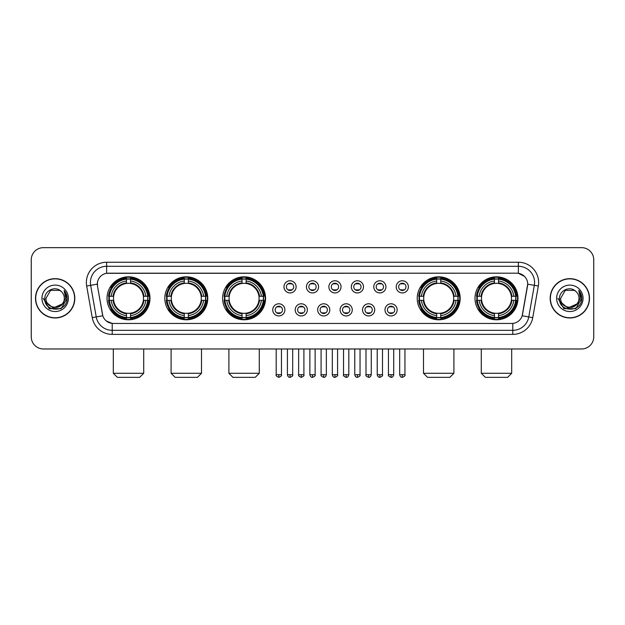 <?xml version="1.0" encoding="UTF-8"?>
<svg xmlns="http://www.w3.org/2000/svg" width="625" height="625" viewBox="0 0 625 625"><rect width="100%" height="100%" fill="white"/><g stroke="black" fill="none" stroke-linecap="round" stroke-linejoin="round"><path stroke-width="0.94" d="M475.008 298.312A21.477 21.477 0 0 0 496.484 319.797A21.477 21.477 0 0 0 517.969 298.312A21.477 21.477 0 0 0 496.484 276.836A21.477 21.477 0 0 0 475.008 298.312M164.82 298.312A21.477 21.477 0 0 0 186.305 319.797A21.477 21.477 0 0 0 207.781 298.312A21.477 21.477 0 0 0 186.305 276.836A21.477 21.477 0 0 0 164.82 298.312M222.617 298.312A21.477 21.477 0 0 0 244.094 319.797A21.477 21.477 0 0 0 265.57 298.312A21.477 21.477 0 0 0 244.094 276.836A21.477 21.477 0 0 0 222.617 298.312M417.219 298.312A21.477 21.477 0 0 0 438.695 319.797A21.477 21.477 0 0 0 460.18 298.312A21.477 21.477 0 0 0 438.695 276.836A21.477 21.477 0 0 0 417.219 298.312M107.031 298.312A21.477 21.477 0 0 0 128.516 319.797A21.477 21.477 0 0 0 149.992 298.312A21.477 21.477 0 0 0 128.516 276.836A21.477 21.477 0 0 0 107.031 298.312M284.898 309.867A6.078 6.078 0 0 1 278.82 315.945A6.078 6.078 0 0 1 272.742 309.867A6.078 6.078 0 0 1 278.82 303.789A6.078 6.078 0 0 1 284.898 309.867M275.172 309.867A3.648 3.648 0 0 0 278.82 313.516A3.648 3.648 0 0 0 282.469 309.867A3.648 3.648 0 0 0 278.82 306.219A3.648 3.648 0 0 0 275.172 309.867M307.352 309.867A6.078 6.078 0 0 1 301.273 315.945A6.078 6.078 0 0 1 295.195 309.867A6.078 6.078 0 0 1 301.273 303.789A6.078 6.078 0 0 1 307.352 309.867M297.625 309.867A3.648 3.648 0 0 0 301.273 313.516A3.648 3.648 0 0 0 304.922 309.867A3.648 3.648 0 0 0 301.273 306.219A3.648 3.648 0 0 0 297.625 309.867M329.805 309.867A6.078 6.078 0 0 1 323.727 315.945A6.078 6.078 0 0 1 317.648 309.867A6.078 6.078 0 0 1 323.727 303.789A6.078 6.078 0 0 1 329.805 309.867M320.078 309.867A3.648 3.648 0 0 0 323.727 313.516A3.648 3.648 0 0 0 327.375 309.867A3.648 3.648 0 0 0 323.727 306.219A3.648 3.648 0 0 0 320.078 309.867M352.258 309.867A6.078 6.078 0 0 1 346.18 315.945A6.078 6.078 0 0 1 340.102 309.867A6.078 6.078 0 0 1 346.18 303.789A6.078 6.078 0 0 1 352.258 309.867M342.531 309.867A3.648 3.648 0 0 0 346.18 313.516A3.648 3.648 0 0 0 349.828 309.867A3.648 3.648 0 0 0 346.18 306.219A3.648 3.648 0 0 0 342.531 309.867M374.711 309.867A6.078 6.078 0 0 1 368.625 315.945A6.078 6.078 0 0 1 362.547 309.867A6.078 6.078 0 0 1 368.625 303.789A6.078 6.078 0 0 1 374.711 309.867M364.984 309.867A3.648 3.648 0 0 0 368.625 313.516A3.648 3.648 0 0 0 372.273 309.867A3.648 3.648 0 0 0 368.625 306.219A3.648 3.648 0 0 0 364.984 309.867M397.156 309.867A6.078 6.078 0 0 1 391.078 315.945A6.078 6.078 0 0 1 385 309.867A6.078 6.078 0 0 1 391.078 303.789A6.078 6.078 0 0 1 397.156 309.867M387.43 309.867A3.648 3.648 0 0 0 391.078 313.516A3.648 3.648 0 0 0 394.727 309.867A3.648 3.648 0 0 0 391.078 306.219A3.648 3.648 0 0 0 387.43 309.867M296.125 286.844A6.078 6.078 0 0 1 290.047 292.93A6.078 6.078 0 0 1 283.969 286.844A6.078 6.078 0 0 1 290.047 280.766A6.078 6.078 0 0 1 296.125 286.844M286.398 286.844A3.648 3.648 0 0 0 290.047 290.492A3.648 3.648 0 0 0 293.695 286.844A3.648 3.648 0 0 0 290.047 283.203A3.648 3.648 0 0 0 286.398 286.844M318.578 286.844A6.078 6.078 0 0 1 312.5 292.93A6.078 6.078 0 0 1 306.422 286.844A6.078 6.078 0 0 1 312.5 280.766A6.078 6.078 0 0 1 318.578 286.844M308.852 286.844A3.648 3.648 0 0 0 312.5 290.492A3.648 3.648 0 0 0 316.148 286.844A3.648 3.648 0 0 0 312.5 283.203A3.648 3.648 0 0 0 308.852 286.844M341.031 286.844A6.078 6.078 0 0 1 334.953 292.93A6.078 6.078 0 0 1 328.875 286.844A6.078 6.078 0 0 1 334.953 280.766A6.078 6.078 0 0 1 341.031 286.844M331.305 286.844A3.648 3.648 0 0 0 334.953 290.492A3.648 3.648 0 0 0 338.602 286.844A3.648 3.648 0 0 0 334.953 283.203A3.648 3.648 0 0 0 331.305 286.844M363.484 286.844A6.078 6.078 0 0 1 357.406 292.93A6.078 6.078 0 0 1 351.32 286.844A6.078 6.078 0 0 1 357.406 280.766A6.078 6.078 0 0 1 363.484 286.844M353.758 286.844A3.648 3.648 0 0 0 357.406 290.492A3.648 3.648 0 0 0 361.047 286.844A3.648 3.648 0 0 0 357.406 283.203A3.648 3.648 0 0 0 353.758 286.844M385.93 286.844A6.078 6.078 0 0 1 379.852 292.93A6.078 6.078 0 0 1 373.773 286.844A6.078 6.078 0 0 1 379.852 280.766A6.078 6.078 0 0 1 385.93 286.844M376.203 286.844A3.648 3.648 0 0 0 379.852 290.492A3.648 3.648 0 0 0 383.5 286.844A3.648 3.648 0 0 0 379.852 283.203A3.648 3.648 0 0 0 376.203 286.844M408.383 286.844A6.078 6.078 0 0 1 402.305 292.93A6.078 6.078 0 0 1 396.227 286.844A6.078 6.078 0 0 1 402.305 280.766A6.078 6.078 0 0 1 408.383 286.844M398.656 286.844A3.648 3.648 0 0 0 402.305 290.492A3.648 3.648 0 0 0 405.953 286.844A3.648 3.648 0 0 0 402.305 283.203A3.648 3.648 0 0 0 398.656 286.844M92.25 317.641L86.672 286.031A20.266 20.266 0 0 1 106.625 262.25L518.375 262.25A20.266 20.266 0 0 1 538.328 286.031L532.75 317.641A20.266 20.266 0 0 1 512.797 334.383L112.203 334.383A20.266 20.266 0 0 1 92.25 317.641L96.234 316.938L90.664 285.328A16.211 16.211 0 0 1 106.625 266.297L518.375 266.297A16.211 16.211 0 0 1 534.336 285.328L528.766 316.938A16.211 16.211 0 0 1 512.797 330.328L112.203 330.328A16.211 16.211 0 0 1 96.234 316.938L102.812 315.773L97.477 286.031A10.945 10.945 0 0 1 108.25 273.188L516.75 273.188A10.945 10.945 0 0 1 527.523 286.031L522.523 314.398A10.945 10.945 0 0 1 511.75 323.445L113.25 323.445A10.945 10.945 0 0 1 102.477 314.398L97.477 286.031L97.43 282.508M108.961 300.344A19.656 19.656 0 0 1 108.961 296.289M419.148 300.344A19.656 19.656 0 0 1 419.148 296.289M224.539 300.344A19.656 19.656 0 0 1 224.539 296.289M166.75 300.344A19.656 19.656 0 0 1 166.75 296.289M476.938 300.344A19.656 19.656 0 0 1 476.938 296.289M35.508 298.312A19.656 19.656 0 0 0 55.164 317.969A19.656 19.656 0 0 0 74.812 298.312A19.656 19.656 0 0 0 55.164 278.664A19.656 19.656 0 0 0 35.508 298.312M550.188 298.312A19.656 19.656 0 0 0 569.836 317.969A19.656 19.656 0 0 0 589.492 298.312A19.656 19.656 0 0 0 569.836 278.664A19.656 19.656 0 0 0 550.188 298.312M106.625 262.25L106.625 273.312L516.75 273.188L518.375 273.312L524.484 276.391M511.75 323.445L113.25 323.445M112.203 334.383L112.203 323.391L106.359 321M538.328 286.031L527.695 284.156L522.188 315.773L532.75 317.641M593.75 259.812A12.156 12.156 0 0 0 581.594 247.656L43.406 247.656A12.156 12.156 0 0 0 31.25 259.812L31.25 336.812A12.156 12.156 0 0 0 43.406 348.977L581.594 348.977A12.156 12.156 0 0 0 593.75 336.812L593.75 259.812L593.75 336.812M31.25 259.812L31.25 336.812M581.594 247.656L43.406 247.656M43.406 348.977L581.594 348.977M74.609 298.312A19.453 19.453 0 0 0 55.164 278.867A19.453 19.453 0 0 0 35.711 298.312A19.453 19.453 0 0 0 55.164 317.766A19.453 19.453 0 0 0 74.609 298.312M62.766 303.711L53.211 308.039L45.102 301.289M64.32 298.312C64.883 310.133 45.438 310.133 46 298.312L50.578 290.383L59.742 290.383L61.164 291.398C55.539 285.508 44.719 290.359 44.82 298.312C43.789 312.453 66.711 312.828 67.086 299L67.102 298.312C67.07 295.312 66.07 292.672 64.109 290.398L65.688 298.312L62.18 304.203A9.156 9.156 0 0 0 64.32 298.312C64.883 310.133 45.438 310.133 46 298.312L50.578 290.383L59.742 290.383L61.164 291.398L59.742 290.383L50.578 290.383L46 298.312C45.438 310.133 64.883 310.133 64.32 298.312A9.156 9.156 0 0 0 61.164 291.398M62.18 304.203C57.32 310.773 45.523 306.57 46 298.312M41.945 298.312A13.211 13.211 0 0 0 55.164 311.531A13.211 13.211 0 0 0 68.375 298.312A13.211 13.211 0 0 0 55.164 285.102A13.211 13.211 0 0 0 41.945 298.312M64.109 290.398L67.102 298.664L66.547 294.695L67.102 298.664L66.547 294.695L67.102 298.664L64.195 290.5L67.102 298.664L64.195 290.5L67.102 298.312L61.133 308.664L49.188 308.664L43.219 298.312M64.195 290.5L67.102 298.672M589.289 298.312A19.453 19.453 0 0 0 569.836 278.867A19.453 19.453 0 0 0 550.391 298.312A19.453 19.453 0 0 0 569.836 317.766A19.453 19.453 0 0 0 589.289 298.312M577.445 303.711L567.891 308.039L559.781 301.289M579 298.312C579.562 310.133 560.117 310.133 560.68 298.312L565.258 290.383L574.422 290.383L575.836 291.398C570.219 285.508 559.398 290.359 559.5 298.312C558.469 312.453 581.391 312.828 581.766 299L581.781 298.312C581.75 295.312 580.75 292.672 578.789 290.398L580.367 298.312L576.859 304.203A9.156 9.156 0 0 0 579 298.312C579.562 310.133 560.117 310.133 560.68 298.312L565.258 290.383L574.422 290.383L575.836 291.398L574.422 290.383L565.258 290.383L560.68 298.312C560.117 310.133 579.562 310.133 579 298.312A9.156 9.156 0 0 0 575.836 291.398M576.859 304.203C572 310.773 560.203 306.57 560.68 298.312M556.625 298.312A13.211 13.211 0 0 0 569.836 311.531A13.211 13.211 0 0 0 583.055 298.312A13.211 13.211 0 0 0 569.836 285.102A13.211 13.211 0 0 0 556.625 298.312M578.789 290.398L581.781 298.664L581.227 294.695L581.781 298.664L581.227 294.695L581.781 298.664L578.875 290.5L581.781 298.664L578.875 290.5L581.781 298.312L575.812 308.664L563.867 308.664L557.898 298.312M578.875 290.5L581.781 298.672M139.656 377.344L117.367 377.344L113.312 373.289L143.711 373.289L139.656 377.344M130.539 317.5L130.539 318.312A20.102 20.102 0 0 0 148.508 300.344L147.695 300.344A19.289 19.289 0 0 1 130.539 317.5L130.539 315.625A17.43 17.43 0 0 0 145.82 300.344L143.367 300.344A14.992 14.992 0 0 0 130.539 283.461L130.539 279.133A19.289 19.289 0 0 1 147.695 296.289L148.508 296.289A20.102 20.102 0 0 0 130.539 278.32L130.539 279.133M109.328 300.344L108.516 300.344A20.102 20.102 0 0 0 126.484 318.312L126.484 317.5A19.289 19.289 0 0 1 109.328 300.344L111.203 300.344A17.43 17.43 0 0 0 126.484 315.625L126.484 313.172A14.992 14.992 0 0 0 143.367 300.344L143.969 300.344A15.586 15.586 0 0 1 130.539 313.773L130.539 315.625M126.484 279.133L126.484 278.32A20.102 20.102 0 0 0 108.516 296.289L109.328 296.289A19.289 19.289 0 0 1 126.484 279.133L126.484 281.008A17.43 17.43 0 0 0 111.203 296.289L113.656 296.289A14.992 14.992 0 0 0 126.484 313.172L126.484 313.773A15.586 15.586 0 0 1 113.055 300.344L111.203 300.344M109.367 300.344A19.25 19.25 0 0 1 109.367 296.289M130.539 279.172A19.25 19.25 0 0 0 126.484 279.172M147.656 296.289A19.25 19.25 0 0 1 147.656 300.344M147.695 296.289L145.82 296.289A17.43 17.43 0 0 0 130.539 281.008M145.82 300.344L147.695 300.344M126.484 315.625L126.484 317.5M143.367 296.289L145.82 296.289M130.539 313.195L130.539 313.773M126.484 313.172A14.992 14.992 0 0 1 113.656 300.344L113.055 300.344M130.539 317.461A19.25 19.25 0 0 1 126.484 317.461M111.203 296.289L109.328 296.289M126.484 283.43L126.484 281.008M130.539 283.461A14.992 14.992 0 0 0 113.656 296.289L113.055 296.289A15.586 15.586 0 0 1 126.484 282.859M130.539 283.438L130.539 282.859A15.586 15.586 0 0 1 143.969 296.289M111.648 287.375L110.5 287.375A21.07 21.07 0 0 1 149.586 298.312A21.07 21.07 0 0 1 110.5 309.258L111.648 309.258M197.445 377.344L175.156 377.344L171.102 373.289L201.5 373.289L197.445 377.344M188.328 317.5L188.328 318.312A20.102 20.102 0 0 0 206.297 300.344L205.484 300.344A19.289 19.289 0 0 1 188.328 317.5L188.328 315.625A17.43 17.43 0 0 0 203.609 300.344L201.156 300.344A14.992 14.992 0 0 0 188.328 283.461L188.328 279.133A19.289 19.289 0 0 1 205.484 296.289L206.297 296.289A20.102 20.102 0 0 0 188.328 278.32L188.328 279.133M167.117 300.344L166.305 300.344A20.102 20.102 0 0 0 184.273 318.312L184.273 317.5A19.289 19.289 0 0 1 167.117 300.344L168.992 300.344A17.43 17.43 0 0 0 184.273 315.625L184.273 313.172A14.992 14.992 0 0 0 201.156 300.344L201.758 300.344A15.586 15.586 0 0 1 188.328 313.773L188.328 315.625M184.273 279.133L184.273 278.32A20.102 20.102 0 0 0 166.305 296.289L167.117 296.289A19.289 19.289 0 0 1 184.273 279.133L184.273 281.008A17.43 17.43 0 0 0 168.992 296.289L171.445 296.289A14.992 14.992 0 0 0 184.273 313.172L184.273 313.773A15.586 15.586 0 0 1 170.844 300.344L168.992 300.344M167.156 300.344A19.25 19.25 0 0 1 167.156 296.289M188.328 279.172A19.25 19.25 0 0 0 184.273 279.172M205.445 296.289A19.25 19.25 0 0 1 205.445 300.344M205.484 296.289L203.609 296.289A17.43 17.43 0 0 0 188.328 281.008M203.609 300.344L205.484 300.344M184.273 315.625L184.273 317.5M201.156 296.289L203.609 296.289M188.328 313.195L188.328 313.773M184.273 313.172A14.992 14.992 0 0 1 171.445 300.344L170.844 300.344M188.328 317.461A19.25 19.25 0 0 1 184.273 317.461M168.992 296.289L167.117 296.289M184.273 283.43L184.273 281.008M188.328 283.461A14.992 14.992 0 0 0 171.445 296.289L170.844 296.289A15.586 15.586 0 0 1 184.273 282.859M188.328 283.438L188.328 282.859A15.586 15.586 0 0 1 201.758 296.289M169.438 287.375L168.289 287.375A21.07 21.07 0 0 1 207.375 298.312A21.07 21.07 0 0 1 168.289 309.258L169.438 309.258M255.234 377.344L232.945 377.344L228.898 373.289L259.289 373.289L255.234 377.344M246.117 317.5L246.117 318.312A20.102 20.102 0 0 0 264.094 300.344L263.273 300.344A19.289 19.289 0 0 1 246.117 317.5L246.117 315.625A17.43 17.43 0 0 0 261.398 300.344L258.953 300.344A14.992 14.992 0 0 0 246.117 283.461L246.117 279.133A19.289 19.289 0 0 1 263.273 296.289L264.094 296.289A20.102 20.102 0 0 0 246.117 278.32L246.117 279.133M224.906 300.344L224.094 300.344A20.102 20.102 0 0 0 242.062 318.312L242.062 317.5A19.289 19.289 0 0 1 224.906 300.344L226.781 300.344A17.43 17.43 0 0 0 242.062 315.625L242.062 313.172A14.992 14.992 0 0 0 258.953 300.344L259.547 300.344A15.586 15.586 0 0 1 246.117 313.773L246.117 315.625M242.062 279.133L242.062 278.32A20.102 20.102 0 0 0 224.094 296.289L224.906 296.289A19.289 19.289 0 0 1 242.062 279.133L242.062 281.008A17.43 17.43 0 0 0 226.781 296.289L229.234 296.289A14.992 14.992 0 0 0 242.062 313.172L242.062 313.773A15.586 15.586 0 0 1 228.633 300.344L226.781 300.344M224.953 300.344A19.25 19.25 0 0 1 224.953 296.289M246.117 279.172A19.25 19.25 0 0 0 242.062 279.172M263.234 296.289A19.25 19.25 0 0 1 263.234 300.344M263.273 296.289L261.398 296.289A17.43 17.43 0 0 0 246.117 281.008M261.398 300.344L263.273 300.344M242.062 315.625L242.062 317.5M258.953 296.289L261.398 296.289M246.117 313.195L246.117 313.773M242.062 313.172A14.992 14.992 0 0 1 229.234 300.344L228.633 300.344M246.117 317.461A19.25 19.25 0 0 1 242.062 317.461M226.781 296.289L224.906 296.289M242.062 283.43L242.062 281.008M246.117 283.461A14.992 14.992 0 0 0 229.234 296.289L228.633 296.289A15.586 15.586 0 0 1 242.062 282.859M246.117 283.438L246.117 282.859A15.586 15.586 0 0 1 259.547 296.289M227.234 287.375L226.086 287.375A21.07 21.07 0 0 1 265.164 298.312A21.07 21.07 0 0 1 226.086 309.258L227.234 309.258M449.844 377.344L427.555 377.344L423.5 373.289L453.898 373.289L449.844 377.344M440.727 317.5L440.727 318.312A20.102 20.102 0 0 0 458.695 300.344L457.883 300.344A19.289 19.289 0 0 1 440.727 317.5L440.727 315.625A17.43 17.43 0 0 0 456.008 300.344L453.555 300.344A14.992 14.992 0 0 0 440.727 283.461L440.727 279.133A19.289 19.289 0 0 1 457.883 296.289L458.695 296.289A20.102 20.102 0 0 0 440.727 278.32L440.727 279.133M419.516 300.344L418.703 300.344A20.102 20.102 0 0 0 436.672 318.312L436.672 317.5A19.289 19.289 0 0 1 419.516 300.344L421.391 300.344A17.43 17.43 0 0 0 436.672 315.625L436.672 313.172A14.992 14.992 0 0 0 453.555 300.344L454.156 300.344A15.586 15.586 0 0 1 440.727 313.773L440.727 315.625M436.672 279.133L436.672 278.32A20.102 20.102 0 0 0 418.703 296.289L419.516 296.289A19.289 19.289 0 0 1 436.672 279.133L436.672 281.008A17.43 17.43 0 0 0 421.391 296.289L423.844 296.289A14.992 14.992 0 0 0 436.672 313.172L436.672 313.773A15.586 15.586 0 0 1 423.242 300.344L421.391 300.344M419.555 300.344A19.25 19.25 0 0 1 419.555 296.289M440.727 279.172A19.25 19.25 0 0 0 436.672 279.172M457.844 296.289A19.25 19.25 0 0 1 457.844 300.344M457.883 296.289L456.008 296.289A17.43 17.43 0 0 0 440.727 281.008M456.008 300.344L457.883 300.344M436.672 315.625L436.672 317.5M453.555 296.289L456.008 296.289M440.727 313.195L440.727 313.773M436.672 313.172A14.992 14.992 0 0 1 423.844 300.344L423.242 300.344M440.727 317.461A19.25 19.25 0 0 1 436.672 317.461M421.391 296.289L419.516 296.289M436.672 283.43L436.672 281.008M440.727 283.461A14.992 14.992 0 0 0 423.844 296.289L423.242 296.289A15.586 15.586 0 0 1 436.672 282.859M440.727 283.438L440.727 282.859A15.586 15.586 0 0 1 454.156 296.289M421.836 287.375L420.688 287.375A21.07 21.07 0 0 1 459.773 298.312A21.07 21.07 0 0 1 420.688 309.258L421.836 309.258M507.633 377.344L485.344 377.344L481.289 373.289L511.688 373.289L507.633 377.344M498.516 317.5L498.516 318.312A20.102 20.102 0 0 0 516.484 300.344L515.672 300.344A19.289 19.289 0 0 1 498.516 317.5L498.516 315.625A17.43 17.43 0 0 0 513.797 300.344L511.344 300.344A14.992 14.992 0 0 0 498.516 283.461L498.516 279.133A19.289 19.289 0 0 1 515.672 296.289L516.484 296.289A20.102 20.102 0 0 0 498.516 278.32L498.516 279.133M477.305 300.344L476.492 300.344A20.102 20.102 0 0 0 494.461 318.312L494.461 317.5A19.289 19.289 0 0 1 477.305 300.344L479.18 300.344A17.43 17.43 0 0 0 494.461 315.625L494.461 313.172A14.992 14.992 0 0 0 511.344 300.344L511.945 300.344A15.586 15.586 0 0 1 498.516 313.773L498.516 315.625M494.461 279.133L494.461 278.32A20.102 20.102 0 0 0 476.492 296.289L477.305 296.289A19.289 19.289 0 0 1 494.461 279.133L494.461 281.008A17.43 17.43 0 0 0 479.18 296.289L481.633 296.289A14.992 14.992 0 0 0 494.461 313.172L494.461 313.773A15.586 15.586 0 0 1 481.031 300.344L479.18 300.344M477.344 300.344A19.25 19.25 0 0 1 477.344 296.289M498.516 279.172A19.25 19.25 0 0 0 494.461 279.172M515.633 296.289A19.25 19.25 0 0 1 515.633 300.344M515.672 296.289L513.797 296.289A17.43 17.43 0 0 0 498.516 281.008M513.797 300.344L515.672 300.344M494.461 315.625L494.461 317.5M511.344 296.289L513.797 296.289M498.516 313.195L498.516 313.773M494.461 313.172A14.992 14.992 0 0 1 481.633 300.344L481.031 300.344M498.516 317.461A19.25 19.25 0 0 1 494.461 317.461M479.18 296.289L477.305 296.289M494.461 283.43L494.461 281.008M498.516 283.461A14.992 14.992 0 0 0 481.633 296.289L481.031 296.289A15.586 15.586 0 0 1 494.461 282.859M498.516 283.438L498.516 282.859A15.586 15.586 0 0 1 511.945 296.289M479.625 287.375L478.477 287.375A21.07 21.07 0 0 1 517.562 298.312A21.07 21.07 0 0 1 478.477 309.258L479.625 309.258M288.836 290.289L288.836 289.711A3.109 3.109 0 0 0 291.266 289.711L291.266 290.289M291.266 283.406L291.266 283.984A3.109 3.109 0 0 0 288.836 283.984L288.836 283.406M311.281 290.289L311.281 289.711A3.109 3.109 0 0 0 313.719 289.711L313.719 290.289M313.719 283.406L313.719 283.984A3.109 3.109 0 0 0 311.281 283.984L311.281 283.406M333.734 290.289L333.734 289.711A3.109 3.109 0 0 0 336.164 289.711L336.164 290.289M336.164 283.406L336.164 283.984A3.109 3.109 0 0 0 333.734 283.984L333.734 283.406M356.188 290.289L356.188 289.711A3.109 3.109 0 0 0 358.617 289.711L358.617 290.289M358.617 283.406L358.617 283.984A3.109 3.109 0 0 0 356.188 283.984L356.188 283.406M378.641 290.289L378.641 289.711A3.109 3.109 0 0 0 381.07 289.711L381.07 290.289M381.07 283.406L381.07 283.984A3.109 3.109 0 0 0 378.641 283.984L378.641 283.406M401.086 290.289L401.086 289.711A3.109 3.109 0 0 0 403.523 289.711L403.523 290.289M403.523 283.406L403.523 283.984A3.109 3.109 0 0 0 401.086 283.984L401.086 283.406M277.609 313.305L277.609 312.727A3.109 3.109 0 0 0 280.039 312.727L280.039 313.305M280.039 306.43L280.039 307.008A3.109 3.109 0 0 0 277.609 307.008L277.609 306.43M300.055 313.305L300.055 312.727A3.109 3.109 0 0 0 302.492 312.727L302.492 313.305M302.492 306.43L302.492 307.008A3.109 3.109 0 0 0 300.055 307.008L300.055 306.43M322.508 313.305L322.508 312.727A3.109 3.109 0 0 0 324.945 312.727L324.945 313.305M324.945 306.43L324.945 307.008A3.109 3.109 0 0 0 322.508 307.008L322.508 306.43M344.961 313.305L344.961 312.727A3.109 3.109 0 0 0 347.391 312.727L347.391 313.305M347.391 306.43L347.391 307.008A3.109 3.109 0 0 0 344.961 307.008L344.961 306.43M367.414 313.305L367.414 312.727A3.109 3.109 0 0 0 369.844 312.727L369.844 313.305M369.844 306.43L369.844 307.008A3.109 3.109 0 0 0 367.414 307.008L367.414 306.43M389.867 313.305L389.867 312.727A3.109 3.109 0 0 0 392.297 312.727L392.297 313.305M392.297 306.43L392.297 307.008A3.109 3.109 0 0 0 389.867 307.008L389.867 306.43M518.375 262.25L518.375 273.312M86.672 286.031L90.664 285.328A16.211 16.211 0 0 1 90.414 282.508M90.664 285.328L97.305 284.156M512.797 323.391L512.797 334.383M130.539 313.172A14.992 14.992 0 0 0 143.367 300.344M126.484 317.641A19.43 19.43 0 0 0 130.539 317.641M147.836 300.344A19.43 19.43 0 0 0 147.836 296.289M130.539 278.992A19.43 19.43 0 0 0 126.484 278.992M188.328 313.172A14.992 14.992 0 0 0 201.156 300.344M184.273 317.641A19.43 19.43 0 0 0 188.328 317.641M205.625 300.344A19.43 19.43 0 0 0 205.625 296.289M188.328 278.992A19.43 19.43 0 0 0 184.273 278.992M246.117 313.172A14.992 14.992 0 0 0 258.953 300.344M242.062 317.641A19.43 19.43 0 0 0 246.117 317.641M263.414 300.344A19.43 19.43 0 0 0 263.414 296.289M246.117 278.992A19.43 19.43 0 0 0 242.062 278.992M440.727 313.172A14.992 14.992 0 0 0 453.555 300.344M436.672 317.641A19.43 19.43 0 0 0 440.727 317.641M458.023 300.344A19.43 19.43 0 0 0 458.023 296.289M440.727 278.992A19.43 19.43 0 0 0 436.672 278.992M498.516 313.172A14.992 14.992 0 0 0 511.344 300.344M494.461 317.641A19.43 19.43 0 0 0 498.516 317.641M515.812 300.344A19.43 19.43 0 0 0 515.812 296.289M498.516 278.992A19.43 19.43 0 0 0 494.461 278.992M290.047 374.711L287.414 374.711C287.875 376.586 288.75 377.461 290.047 377.344L290.047 374.711L292.68 374.711L292.68 348.977M312.5 374.711L309.867 374.711C310.328 376.586 311.203 377.461 312.5 377.344L312.5 374.711L315.133 374.711L315.133 348.977M334.953 374.711L332.32 374.711C332.773 376.586 333.656 377.461 334.953 377.344L334.953 374.711L337.586 374.711L337.586 348.977M357.406 374.711L354.766 374.711C355.227 376.586 356.109 377.461 357.406 377.344L357.406 374.711L360.039 374.711L360.039 348.977M379.852 374.711L377.219 374.711C377.68 376.586 378.555 377.461 379.852 377.344L379.852 374.711L382.492 374.711L382.492 348.977M402.305 374.711L399.672 374.711C400.133 376.586 401.008 377.461 402.305 377.344L402.305 374.711L404.938 374.711L404.938 348.977M278.82 374.711L276.188 374.711C275.656 375.547 276.531 376.43 278.82 377.344L278.82 374.711L281.461 374.711L281.461 348.977M301.273 374.711L298.641 374.711C298.109 375.547 298.984 376.43 301.273 377.344L301.273 374.711L303.906 374.711L303.906 348.977M323.727 374.711L321.094 374.711C320.555 375.547 321.438 376.43 323.727 377.344L323.727 374.711L326.359 374.711L326.359 348.977M346.18 374.711L343.539 374.711C343.008 375.547 343.883 376.43 346.18 377.344L346.18 374.711L348.812 374.711L348.812 348.977M368.625 374.711L365.992 374.711C365.461 375.547 366.336 376.43 368.625 377.344L368.625 374.711L371.266 374.711L371.266 348.977M391.078 374.711L388.445 374.711C387.914 375.547 388.789 376.43 391.078 377.344L391.078 374.711L393.711 374.711L393.711 348.977M143.711 348.977L143.711 373.289M113.312 348.977L113.312 373.289M201.5 348.977L201.5 373.289M171.102 348.977L171.102 373.289M259.289 348.977L259.289 373.289M228.898 348.977L228.898 373.289M453.898 348.977L453.898 373.289M423.5 348.977L423.5 373.289M511.688 348.977L511.688 373.289M481.289 348.977L481.289 373.289M287.414 374.711L287.414 348.977M292.68 374.711C293.219 375.547 292.336 376.43 290.047 377.344M309.867 374.711L309.867 348.977M315.133 374.711C315.672 375.547 314.789 376.43 312.5 377.344M332.32 374.711L332.32 348.977M337.586 374.711C338.117 375.547 337.242 376.43 334.953 377.344M354.766 374.711L354.766 348.977M360.039 374.711C360.57 375.547 359.695 376.43 357.406 377.344M377.219 374.711L377.219 348.977M382.492 374.711C383.023 375.547 382.148 376.43 379.852 377.344M399.672 374.711L399.672 348.977M404.938 374.711C405.477 375.547 404.594 376.43 402.305 377.344M276.188 374.711L276.188 348.977M281.461 374.711C281.992 375.547 281.117 376.43 278.82 377.344M298.641 374.711L298.641 348.977M303.906 374.711C304.445 375.547 303.562 376.43 301.273 377.344M321.094 374.711L321.094 348.977M326.359 374.711C325.898 376.586 325.023 377.461 323.727 377.344M343.539 374.711L343.539 348.977M348.812 374.711C348.352 376.586 347.477 377.461 346.18 377.344M365.992 374.711L365.992 348.977M371.266 374.711C370.805 376.586 369.922 377.461 368.625 377.344M388.445 374.711L388.445 348.977M393.711 374.711C393.258 376.586 392.375 377.461 391.078 377.344"/></g></svg>
